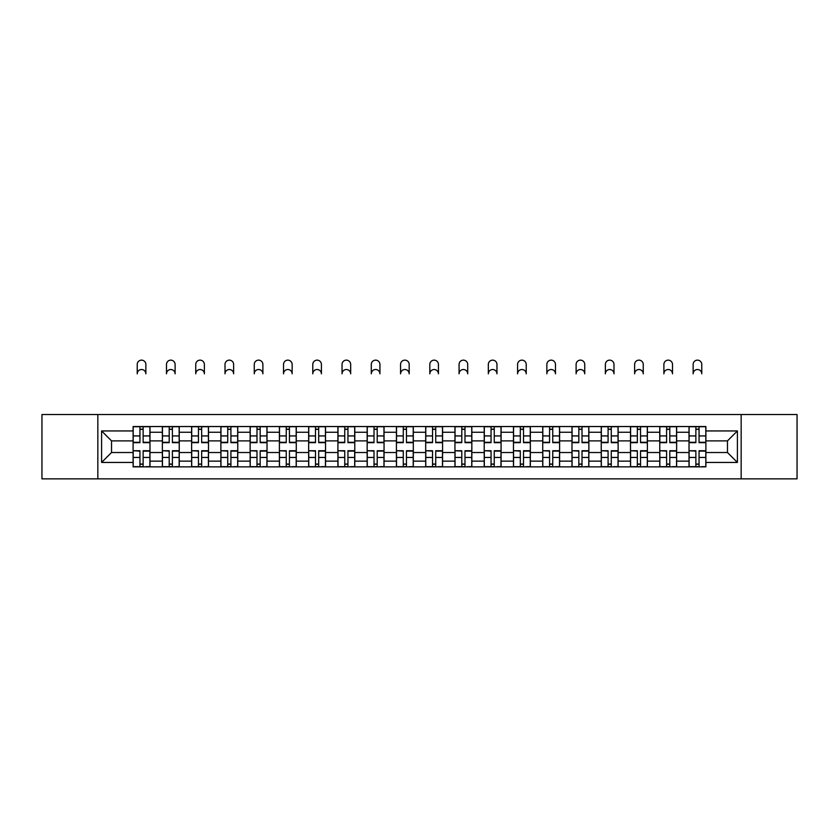 <?xml version="1.0" encoding="UTF-8"?>
<svg xmlns="http://www.w3.org/2000/svg" width="839" height="839" viewBox="0 0 839 839"><rect width="100%" height="100%" fill="white"/><g stroke="black" fill="none" stroke-linecap="round" stroke-linejoin="round"><path stroke-width="1.26" d="M741.162 478.859L797.05 478.859L797.05 414.529L41.95 414.529L41.95 478.859L741.162 478.859L741.162 414.529M162.357 466.862L162.357 432.253L149.982 432.253L149.982 466.862M149.982 432.253L149.982 426.537M162.357 432.253L162.357 426.537M179.242 426.537L179.242 466.862M191.617 466.862L191.617 426.537M208.502 426.537L208.502 466.862M220.877 466.862L220.877 426.537M237.762 426.537L237.762 466.862M250.137 466.862L250.137 426.537M267.022 426.537L267.022 466.862M279.397 466.862L279.397 426.537M296.272 426.537L296.272 466.862M308.658 466.862L308.658 426.537M325.532 426.537L325.532 466.862M337.918 466.862L337.918 426.537M354.792 426.537L354.792 466.862M367.167 466.862L367.167 426.537M384.052 426.537L384.052 466.862M396.428 466.862L396.428 426.537M413.312 426.537L413.312 466.862M425.688 466.862L425.688 426.537M442.573 426.537L442.573 466.862M454.948 466.862L454.948 426.537M471.833 426.537L471.833 466.862M484.208 466.862L484.208 426.537M501.082 426.537L501.082 466.862M513.468 466.862L513.468 426.537M530.342 426.537L530.342 466.862M542.728 466.862L542.728 426.537M559.603 426.537L559.603 466.862M571.978 466.862L571.978 426.537M588.863 426.537L588.863 466.862M601.238 466.862L601.238 426.537M618.123 426.537L618.123 466.862M630.498 466.862L630.498 426.537M647.383 426.537L647.383 466.862M659.758 466.862L659.758 426.537M676.643 426.537L676.643 466.862M689.018 466.862L689.018 426.537M689.018 452.515L676.643 452.515M659.758 452.515L647.383 452.515M630.498 452.515L618.123 452.515M601.238 452.515L588.863 452.515M571.978 452.515L559.603 452.515M542.728 452.515L530.342 452.515M513.468 452.515L501.082 452.515M484.208 452.515L471.833 452.515M454.948 452.515L442.573 452.515M425.688 452.515L413.312 452.515M396.428 452.515L384.052 452.515M367.167 452.515L354.792 452.515M337.918 452.515L325.532 452.515M308.658 452.515L296.272 452.515M279.397 452.515L267.022 452.515M250.137 452.515L237.762 452.515M220.877 452.515L208.502 452.515M191.617 452.515L179.242 452.515M162.357 452.515L149.982 452.515M689.018 440.884L676.643 440.884M659.758 440.884L647.383 440.884M630.498 440.884L618.123 440.884M601.238 440.884L588.863 440.884M571.978 440.884L559.603 440.884M542.728 440.884L530.342 440.884M513.468 440.884L501.082 440.884M484.208 440.884L471.833 440.884M454.948 440.884L442.573 440.884M425.688 440.884L413.312 440.884M396.428 440.884L384.052 440.884M367.167 440.884L354.792 440.884M337.918 440.884L325.532 440.884M308.658 440.884L296.272 440.884M279.397 440.884L267.022 440.884M250.137 440.884L237.762 440.884M220.877 440.884L208.502 440.884M191.617 440.884L179.242 440.884M162.357 440.884L149.982 440.884M111.535 452.515L133.107 452.515L133.107 440.884L111.535 440.884L111.535 452.515L101.592 462.446L101.592 430.942L133.107 430.942L133.107 440.884M705.893 440.884L705.893 452.515L727.465 452.515L727.465 440.884L705.893 440.884L705.893 426.537L133.107 426.537L133.107 430.942M705.893 430.942L737.408 430.942L737.408 462.446L705.893 462.446L705.893 452.515M133.107 452.515L133.107 466.862L705.893 466.862L705.893 462.446M133.107 462.446L101.592 462.446M97.838 478.859L97.838 414.529M143.133 464.04L139.945 464.04M139.945 429.348L143.133 429.348M172.394 464.04L169.205 464.04M169.205 429.348L172.394 429.348M201.654 464.04L198.465 464.04M198.465 429.348L201.654 429.348M230.914 464.04L227.726 464.04M227.726 429.348L230.914 429.348M260.174 464.04L256.986 464.04M256.986 429.348L260.174 429.348M289.434 464.04L286.246 464.04M286.246 429.348L289.434 429.348M318.684 464.04L315.495 464.04M315.495 429.348L318.684 429.348M347.944 464.04L344.756 464.04M344.756 429.348L347.944 429.348M377.204 464.04L374.016 464.04M374.016 429.348L377.204 429.348M406.464 464.04L403.276 464.04M403.276 429.348L406.464 429.348M435.724 464.04L432.536 464.04M432.536 429.348L435.724 429.348M464.984 464.04L461.796 464.04M461.796 429.348L464.984 429.348M494.244 464.04L491.056 464.04M491.056 429.348L494.244 429.348M523.505 464.04L520.316 464.04M520.316 429.348L523.505 429.348M552.754 464.04L549.566 464.04M549.566 429.348L552.754 429.348M582.014 464.04L578.826 464.04M578.826 429.348L582.014 429.348M611.274 464.04L608.086 464.04M608.086 429.348L611.274 429.348M640.535 464.04L637.346 464.04M637.346 429.348L640.535 429.348M669.795 464.04L666.606 464.04M666.606 429.348L669.795 429.348M699.055 464.04L695.867 464.04M695.867 429.348L699.055 429.348M101.592 430.942L111.535 440.884M727.465 452.515L737.408 462.446M727.465 440.884L737.408 430.942M145.86 373.827A4.31 4.31 0 0 0 141.539 369.517A4.31 4.31 0 0 0 137.229 373.827L137.229 364.451A4.31 4.31 0 0 1 141.539 360.141A4.31 4.31 0 0 1 145.86 364.451L145.86 373.827M143.133 442.667L143.133 426.726L149.887 426.726L149.887 442.667L143.133 442.667M139.945 429.159L143.133 429.159M139.945 426.726L133.191 426.726L133.191 442.667L139.945 442.667L139.945 426.726L143.133 426.726M139.945 451.12L133.191 450.732L139.945 450.732L139.945 466.673L133.191 466.673L136.946 466.673M133.191 451.12L133.191 466.673M143.133 464.229L139.945 464.229M146.133 466.673L149.887 466.673L149.887 450.732L143.133 450.732L143.133 466.673L137.229 466.673M149.887 466.673L145.86 466.673M175.11 373.827A4.31 4.31 0 0 0 170.799 369.517A4.31 4.31 0 0 0 166.489 373.827L166.489 364.451A4.31 4.31 0 0 1 170.799 360.141A4.31 4.31 0 0 1 175.11 364.451L175.11 373.827M172.394 442.667L172.394 426.726L179.147 426.726L179.147 442.667L172.394 442.667M169.205 429.159L172.394 429.159M169.205 426.726L162.451 426.726L162.451 442.667L169.205 442.667L169.205 426.726L172.394 426.726M204.37 373.827A4.31 4.31 0 0 0 200.06 369.517A4.31 4.31 0 0 0 195.749 373.827L195.749 364.451A4.31 4.31 0 0 1 200.06 360.141A4.31 4.31 0 0 1 204.37 364.451L204.37 373.827M201.654 442.667L201.654 426.726L208.408 426.726L208.408 442.667L201.654 442.667M198.465 429.159L201.654 429.159M198.465 426.726L191.712 426.726L191.712 442.667L198.465 442.667L198.465 426.726L201.654 426.726M169.205 451.12L162.451 450.732L169.205 450.732L169.205 466.673L162.451 466.673L166.206 466.673M162.451 451.12L162.451 466.673M172.394 464.229L169.205 464.229M175.393 466.673L179.147 466.673L179.147 450.732L172.394 450.732L172.394 466.673L166.489 466.673M179.147 466.673L175.11 466.673M198.465 451.12L191.712 450.732L198.465 450.732L198.465 466.673L191.712 466.673L195.466 466.673M191.712 451.12L191.712 466.673M201.654 464.229L198.465 464.229M204.653 466.673L208.408 466.673L208.408 450.732L201.654 450.732L201.654 466.673L195.749 466.673M208.408 466.673L204.37 466.673M233.63 373.827A4.31 4.31 0 0 0 229.32 369.517A4.31 4.31 0 0 0 225.009 373.827L225.009 364.451A4.31 4.31 0 0 1 229.32 360.141A4.31 4.31 0 0 1 233.63 364.451L233.63 373.827M230.914 442.667L230.914 426.726L237.668 426.726L237.668 442.667L230.914 442.667M227.726 429.159L230.914 429.159M227.726 426.726L220.972 426.726L220.972 442.667L227.726 442.667L227.726 426.726L230.914 426.726M262.89 373.827A4.31 4.31 0 0 0 258.58 369.517A4.31 4.31 0 0 0 254.259 373.827L254.259 364.451A4.31 4.31 0 0 1 258.58 360.141A4.31 4.31 0 0 1 262.89 364.451L262.89 373.827M260.174 442.667L260.174 426.726L266.928 426.726L266.928 442.667L260.174 442.667M256.986 429.159L260.174 429.159M256.986 426.726L250.232 426.726L250.232 442.667L256.986 442.667L256.986 426.726L260.174 426.726M292.15 373.827A4.31 4.31 0 0 0 287.84 369.517A4.31 4.31 0 0 0 283.519 373.827L283.519 364.451A4.31 4.31 0 0 1 287.84 360.141A4.31 4.31 0 0 1 292.15 364.451L292.15 373.827M289.434 442.667L289.434 426.726L296.177 426.726L296.177 442.667L289.434 442.667M286.246 429.159L289.434 429.159M286.246 426.726L279.492 426.726L279.492 442.667L286.246 442.667L286.246 426.726L289.434 426.726M227.726 451.12L220.972 450.732L227.726 450.732L227.726 466.673L220.972 466.673L224.726 466.673M220.972 451.12L220.972 466.673M230.914 464.229L227.726 464.229M233.913 466.673L237.668 466.673L237.668 450.732L230.914 450.732L230.914 466.673L225.009 466.673M237.668 466.673L233.63 466.673M256.986 451.12L250.232 450.732L256.986 450.732L256.986 466.673L250.232 466.673L253.986 466.673M250.232 451.12L250.232 466.673M260.174 464.229L256.986 464.229M263.173 466.673L266.928 466.673L266.928 450.732L260.174 450.732L260.174 466.673L254.259 466.673M266.928 466.673L262.89 466.673M286.246 451.12L279.492 450.732L286.246 450.732L286.246 466.673L279.492 466.673L283.236 466.673M279.492 451.12L279.492 466.673M289.434 464.229L286.246 464.229M292.433 466.673L296.177 466.673L296.177 450.732L289.434 450.732L289.434 466.673L283.519 466.673M296.177 466.673L292.15 466.673M321.41 373.827A4.31 4.31 0 0 0 317.09 369.517A4.31 4.31 0 0 0 312.779 373.827L312.779 364.451A4.31 4.31 0 0 1 317.09 360.141A4.31 4.31 0 0 1 321.41 364.451L321.41 373.827M318.684 442.667L318.684 426.726L325.438 426.726L325.438 442.667L318.684 442.667M315.495 429.159L318.684 429.159M315.495 426.726L308.752 426.726L308.752 442.667L315.495 442.667L315.495 426.726L318.684 426.726M315.495 451.12L308.752 450.732L315.495 450.732L315.495 466.673L308.752 466.673L312.496 466.673M308.752 451.12L308.752 466.673M318.684 464.229L315.495 464.229M321.694 466.673L325.438 466.673L325.438 450.732L318.684 450.732L318.684 466.673L312.779 466.673M325.438 466.673L321.41 466.673M350.671 373.827A4.31 4.31 0 0 0 346.35 369.517A4.31 4.31 0 0 0 342.039 373.827L342.039 364.451A4.31 4.31 0 0 1 346.35 360.141A4.31 4.31 0 0 1 350.671 364.451L350.671 373.827M347.944 442.667L347.944 426.726L354.698 426.726L354.698 442.667L347.944 442.667M344.756 429.159L347.944 429.159M344.756 426.726L338.012 426.726L338.012 442.667L344.756 442.667L344.756 426.726L347.944 426.726M344.756 451.12L338.012 450.732L344.756 450.732L344.756 466.673L338.012 466.673L341.756 466.673M338.012 451.12L338.012 466.673M347.944 464.229L344.756 464.229M350.943 466.673L354.698 466.673L354.698 450.732L347.944 450.732L347.944 466.673L342.039 466.673M354.698 466.673L350.671 466.673M379.931 373.827A4.31 4.31 0 0 0 375.61 369.517A4.31 4.31 0 0 0 371.299 373.827L371.299 364.451A4.31 4.31 0 0 1 375.61 360.141A4.31 4.31 0 0 1 379.931 364.451L379.931 373.827M377.204 442.667L377.204 426.726L383.958 426.726L383.958 442.667L377.204 442.667M374.016 429.159L377.204 429.159M374.016 426.726L367.262 426.726L367.262 442.667L374.016 442.667L374.016 426.726L377.204 426.726M374.016 451.12L367.262 450.732L374.016 450.732L374.016 466.673L367.262 466.673L371.016 466.673M367.262 451.12L367.262 466.673M377.204 464.229L374.016 464.229M380.203 466.673L383.958 466.673L383.958 450.732L377.204 450.732L377.204 466.673L371.299 466.673M383.958 466.673L379.931 466.673M409.18 373.827A4.31 4.31 0 0 0 404.87 369.517A4.31 4.31 0 0 0 400.56 373.827L400.56 364.451A4.31 4.31 0 0 1 404.87 360.141A4.31 4.31 0 0 1 409.18 364.451L409.18 373.827M406.464 442.667L406.464 426.726L413.218 426.726L413.218 442.667L406.464 442.667M403.276 429.159L406.464 429.159M403.276 426.726L396.522 426.726L396.522 442.667L403.276 442.667L403.276 426.726L406.464 426.726M403.276 451.12L396.522 450.732L403.276 450.732L403.276 466.673L396.522 466.673L400.276 466.673M396.522 451.12L396.522 466.673M406.464 464.229L403.276 464.229M409.463 466.673L413.218 466.673L413.218 450.732L406.464 450.732L406.464 466.673L400.56 466.673M413.218 466.673L409.18 466.673M438.44 373.827A4.31 4.31 0 0 0 434.13 369.517A4.31 4.31 0 0 0 429.82 373.827L429.82 364.451A4.31 4.31 0 0 1 434.13 360.141A4.31 4.31 0 0 1 438.44 364.451L438.44 373.827M435.724 442.667L435.724 426.726L442.478 426.726L442.478 442.667L435.724 442.667M432.536 429.159L435.724 429.159M432.536 426.726L425.782 426.726L425.782 442.667L432.536 442.667L432.536 426.726L435.724 426.726M467.701 373.827A4.31 4.31 0 0 0 463.39 369.517A4.31 4.31 0 0 0 459.069 373.827L459.069 364.451A4.31 4.31 0 0 1 463.39 360.141A4.31 4.31 0 0 1 467.701 364.451L467.701 373.827M464.984 442.667L464.984 426.726L471.738 426.726L471.738 442.667L464.984 442.667M461.796 429.159L464.984 429.159M461.796 426.726L455.042 426.726L455.042 442.667L461.796 442.667L461.796 426.726L464.984 426.726M496.961 373.827A4.31 4.31 0 0 0 492.65 369.517A4.31 4.31 0 0 0 488.329 373.827L488.329 364.451A4.31 4.31 0 0 1 492.65 360.141A4.31 4.31 0 0 1 496.961 364.451L496.961 373.827M494.244 442.667L494.244 426.726L500.988 426.726L500.988 442.667L494.244 442.667M491.056 429.159L494.244 429.159M491.056 426.726L484.302 426.726L484.302 442.667L491.056 442.667L491.056 426.726L494.244 426.726M526.221 373.827A4.31 4.31 0 0 0 521.91 369.517A4.31 4.31 0 0 0 517.59 373.827L517.59 364.451A4.31 4.31 0 0 1 521.91 360.141A4.31 4.31 0 0 1 526.221 364.451L526.221 373.827M523.505 442.667L523.505 426.726L530.248 426.726L530.248 442.667L523.505 442.667M520.316 429.159L523.505 429.159M520.316 426.726L513.562 426.726L513.562 442.667L520.316 442.667L520.316 426.726L523.505 426.726M555.481 373.827A4.31 4.31 0 0 0 551.16 369.517A4.31 4.31 0 0 0 546.85 373.827L546.85 364.451A4.31 4.31 0 0 1 551.16 360.141A4.31 4.31 0 0 1 555.481 364.451L555.481 373.827M552.754 442.667L552.754 426.726L559.508 426.726L559.508 442.667L552.754 442.667M549.566 429.159L552.754 429.159M549.566 426.726L542.823 426.726L542.823 442.667L549.566 442.667L549.566 426.726L552.754 426.726M584.741 373.827A4.31 4.31 0 0 0 580.42 369.517A4.31 4.31 0 0 0 576.11 373.827L576.11 364.451A4.31 4.31 0 0 1 580.42 360.141A4.31 4.31 0 0 1 584.741 364.451L584.741 373.827M582.014 442.667L582.014 426.726L588.768 426.726L588.768 442.667L582.014 442.667M578.826 429.159L582.014 429.159M578.826 426.726L572.072 426.726L572.072 442.667L578.826 442.667L578.826 426.726L582.014 426.726M432.536 451.12L425.782 450.732L432.536 450.732L432.536 466.673L425.782 466.673L429.537 466.673M425.782 451.12L425.782 466.673M435.724 464.229L432.536 464.229M438.724 466.673L442.478 466.673L442.478 450.732L435.724 450.732L435.724 466.673L429.82 466.673M442.478 466.673L438.44 466.673M461.796 451.12L455.042 450.732L461.796 450.732L461.796 466.673L455.042 466.673L458.797 466.673M455.042 451.12L455.042 466.673M464.984 464.229L461.796 464.229M467.984 466.673L471.738 466.673L471.738 450.732L464.984 450.732L464.984 466.673L459.069 466.673M471.738 466.673L467.701 466.673M491.056 451.12L484.302 450.732L491.056 450.732L491.056 466.673L484.302 466.673L488.057 466.673M484.302 451.12L484.302 466.673M494.244 464.229L491.056 464.229M497.244 466.673L500.988 466.673L500.988 450.732L494.244 450.732L494.244 466.673L488.329 466.673M500.988 466.673L496.961 466.673M520.316 451.12L513.562 450.732L520.316 450.732L520.316 466.673L513.562 466.673L517.306 466.673M513.562 451.12L513.562 466.673M523.505 464.229L520.316 464.229M526.504 466.673L530.248 466.673L530.248 450.732L523.505 450.732L523.505 466.673L517.59 466.673M530.248 466.673L526.221 466.673M549.566 451.12L542.823 450.732L549.566 450.732L549.566 466.673L542.823 466.673L546.567 466.673M542.823 451.12L542.823 466.673M552.754 464.229L549.566 464.229M555.764 466.673L559.508 466.673L559.508 450.732L552.754 450.732L552.754 466.673L546.85 466.673M559.508 466.673L555.481 466.673M578.826 451.12L572.072 450.732L578.826 450.732L578.826 466.673L572.072 466.673L575.827 466.673M572.072 451.12L572.072 466.673M582.014 464.229L578.826 464.229M585.014 466.673L588.768 466.673L588.768 450.732L582.014 450.732L582.014 466.673L576.11 466.673M588.768 466.673L584.741 466.673M613.991 373.827A4.31 4.31 0 0 0 609.68 369.517A4.31 4.31 0 0 0 605.37 373.827L605.37 364.451A4.31 4.31 0 0 1 609.68 360.141A4.31 4.31 0 0 1 613.991 364.451L613.991 373.827M611.274 442.667L611.274 426.726L618.028 426.726L618.028 442.667L611.274 442.667M608.086 429.159L611.274 429.159M608.086 426.726L601.332 426.726L601.332 442.667L608.086 442.667L608.086 426.726L611.274 426.726M608.086 451.12L601.332 450.732L608.086 450.732L608.086 466.673L601.332 466.673L605.087 466.673M601.332 451.12L601.332 466.673M611.274 464.229L608.086 464.229M614.274 466.673L618.028 466.673L618.028 450.732L611.274 450.732L611.274 466.673L605.37 466.673M618.028 466.673L613.991 466.673M643.251 373.827A4.31 4.31 0 0 0 638.94 369.517A4.31 4.31 0 0 0 634.63 373.827L634.63 364.451A4.31 4.31 0 0 1 638.94 360.141A4.31 4.31 0 0 1 643.251 364.451L643.251 373.827M640.535 442.667L640.535 426.726L647.289 426.726L647.289 442.667L640.535 442.667M637.346 429.159L640.535 429.159M637.346 426.726L630.592 426.726L630.592 442.667L637.346 442.667L637.346 426.726L640.535 426.726M637.346 451.12L630.592 450.732L637.346 450.732L637.346 466.673L630.592 466.673L634.347 466.673M630.592 451.12L630.592 466.673M640.535 464.229L637.346 464.229M643.534 466.673L647.289 466.673L647.289 450.732L640.535 450.732L640.535 466.673L634.63 466.673M647.289 466.673L643.251 466.673M672.511 373.827A4.31 4.31 0 0 0 668.201 369.517A4.31 4.31 0 0 0 663.89 373.827L663.89 364.451A4.31 4.31 0 0 1 668.201 360.141A4.31 4.31 0 0 1 672.511 364.451L672.511 373.827M669.795 442.667L669.795 426.726L676.549 426.726L676.549 442.667L669.795 442.667M666.606 429.159L669.795 429.159M666.606 426.726L659.853 426.726L659.853 442.667L666.606 442.667L666.606 426.726L669.795 426.726M666.606 451.12L659.853 450.732L666.606 450.732L666.606 466.673L659.853 466.673L663.607 466.673M659.853 451.12L659.853 466.673M669.795 464.229L666.606 464.229M672.794 466.673L676.549 466.673L676.549 450.732L669.795 450.732L669.795 466.673L663.89 466.673M676.549 466.673L672.511 466.673M701.771 373.827A4.31 4.31 0 0 0 697.461 369.517A4.31 4.31 0 0 0 693.14 373.827L693.14 364.451A4.31 4.31 0 0 1 697.461 360.141A4.31 4.31 0 0 1 701.771 364.451L701.771 373.827M699.055 442.667L699.055 426.726L705.809 426.726L705.809 442.667L699.055 442.667M695.867 429.159L699.055 429.159M695.867 426.726L689.113 426.726L689.113 442.667L695.867 442.667L695.867 426.726L699.055 426.726M695.867 451.12L689.113 450.732L695.867 450.732L695.867 466.673L689.113 466.673L692.867 466.673M689.113 451.12L689.113 466.673M699.055 464.229L695.867 464.229M702.054 466.673L705.809 466.673L705.809 450.732L699.055 450.732L699.055 466.673L693.14 466.673M705.809 466.673L701.771 466.673M659.758 432.253L647.383 432.253M630.498 432.253L618.123 432.253M601.238 432.253L588.863 432.253M571.978 432.253L559.603 432.253M542.728 432.253L530.342 432.253M513.468 432.253L501.082 432.253M484.208 432.253L471.833 432.253M454.948 432.253L442.573 432.253M425.688 432.253L413.312 432.253M396.428 432.253L384.052 432.253M367.167 432.253L354.792 432.253M337.918 432.253L325.532 432.253M308.658 432.253L296.272 432.253M279.397 432.253L267.022 432.253M250.137 432.253L237.762 432.253M220.877 432.253L208.502 432.253M191.617 432.253L179.242 432.253M689.018 432.253L676.643 432.253M659.758 461.135L647.383 461.135M630.498 461.135L618.123 461.135M601.238 461.135L588.863 461.135M571.978 461.135L559.603 461.135M542.728 461.135L530.342 461.135M513.468 461.135L501.082 461.135M484.208 461.135L471.833 461.135M454.948 461.135L442.573 461.135M425.688 461.135L413.312 461.135M396.428 461.135L384.052 461.135M367.167 461.135L354.792 461.135M337.918 461.135L325.532 461.135M308.658 461.135L296.272 461.135M279.397 461.135L267.022 461.135M250.137 461.135L237.762 461.135M220.877 461.135L208.502 461.135M191.617 461.135L179.242 461.135M162.357 461.135L149.982 461.135M689.018 461.135L676.643 461.135M143.133 442.268L149.887 442.268M143.133 435.934L149.887 435.934M133.191 442.268L139.945 442.268M133.191 435.934L139.945 435.934M139.945 457.454L133.191 457.454M149.887 451.12L143.133 451.12M149.887 457.454L143.133 457.454M172.394 442.268L179.147 442.268M172.394 435.934L179.147 435.934M162.451 442.268L169.205 442.268M162.451 435.934L169.205 435.934M201.654 442.268L208.408 442.268M201.654 435.934L208.408 435.934M191.712 442.268L198.465 442.268M191.712 435.934L198.465 435.934M169.205 457.454L162.451 457.454M179.147 451.12L172.394 451.12M179.147 457.454L172.394 457.454M198.465 457.454L191.712 457.454M208.408 451.12L201.654 451.12M208.408 457.454L201.654 457.454M230.914 442.268L237.668 442.268M230.914 435.934L237.668 435.934M220.972 442.268L227.726 442.268M220.972 435.934L227.726 435.934M260.174 442.268L266.928 442.268M260.174 435.934L266.928 435.934M250.232 442.268L256.986 442.268M250.232 435.934L256.986 435.934M289.434 442.268L296.177 442.268M289.434 435.934L296.177 435.934M279.492 442.268L286.246 442.268M279.492 435.934L286.246 435.934M227.726 457.454L220.972 457.454M237.668 451.12L230.914 451.12M237.668 457.454L230.914 457.454M256.986 457.454L250.232 457.454M266.928 451.12L260.174 451.12M266.928 457.454L260.174 457.454M286.246 457.454L279.492 457.454M296.177 451.12L289.434 451.12M296.177 457.454L289.434 457.454M318.684 442.268L325.438 442.268M318.684 435.934L325.438 435.934M308.752 442.268L315.495 442.268M308.752 435.934L315.495 435.934M315.495 457.454L308.752 457.454M325.438 451.12L318.684 451.12M325.438 457.454L318.684 457.454M347.944 442.268L354.698 442.268M347.944 435.934L354.698 435.934M338.012 442.268L344.756 442.268M338.012 435.934L344.756 435.934M344.756 457.454L338.012 457.454M354.698 451.12L347.944 451.12M354.698 457.454L347.944 457.454M377.204 442.268L383.958 442.268M377.204 435.934L383.958 435.934M367.262 442.268L374.016 442.268M367.262 435.934L374.016 435.934M374.016 457.454L367.262 457.454M383.958 451.12L377.204 451.12M383.958 457.454L377.204 457.454M406.464 442.268L413.218 442.268M406.464 435.934L413.218 435.934M396.522 442.268L403.276 442.268M396.522 435.934L403.276 435.934M403.276 457.454L396.522 457.454M413.218 451.12L406.464 451.12M413.218 457.454L406.464 457.454M435.724 442.268L442.478 442.268M435.724 435.934L442.478 435.934M425.782 442.268L432.536 442.268M425.782 435.934L432.536 435.934M464.984 442.268L471.738 442.268M464.984 435.934L471.738 435.934M455.042 442.268L461.796 442.268M455.042 435.934L461.796 435.934M494.244 442.268L500.988 442.268M494.244 435.934L500.988 435.934M484.302 442.268L491.056 442.268M484.302 435.934L491.056 435.934M523.505 442.268L530.248 442.268M523.505 435.934L530.248 435.934M513.562 442.268L520.316 442.268M513.562 435.934L520.316 435.934M552.754 442.268L559.508 442.268M552.754 435.934L559.508 435.934M542.823 442.268L549.566 442.268M542.823 435.934L549.566 435.934M582.014 442.268L588.768 442.268M582.014 435.934L588.768 435.934M572.072 442.268L578.826 442.268M572.072 435.934L578.826 435.934M432.536 457.454L425.782 457.454M442.478 451.12L435.724 451.12M442.478 457.454L435.724 457.454M461.796 457.454L455.042 457.454M471.738 451.12L464.984 451.12M471.738 457.454L464.984 457.454M491.056 457.454L484.302 457.454M500.988 451.12L494.244 451.12M500.988 457.454L494.244 457.454M520.316 457.454L513.562 457.454M530.248 451.12L523.505 451.12M530.248 457.454L523.505 457.454M549.566 457.454L542.823 457.454M559.508 451.12L552.754 451.12M559.508 457.454L552.754 457.454M578.826 457.454L572.072 457.454M588.768 451.12L582.014 451.12M588.768 457.454L582.014 457.454M611.274 442.268L618.028 442.268M611.274 435.934L618.028 435.934M601.332 442.268L608.086 442.268M601.332 435.934L608.086 435.934M608.086 457.454L601.332 457.454M618.028 451.12L611.274 451.12M618.028 457.454L611.274 457.454M640.535 442.268L647.289 442.268M640.535 435.934L647.289 435.934M630.592 442.268L637.346 442.268M630.592 435.934L637.346 435.934M637.346 457.454L630.592 457.454M647.289 451.12L640.535 451.12M647.289 457.454L640.535 457.454M669.795 442.268L676.549 442.268M669.795 435.934L676.549 435.934M659.853 442.268L666.606 442.268M659.853 435.934L666.606 435.934M666.606 457.454L659.853 457.454M676.549 451.12L669.795 451.12M676.549 457.454L669.795 457.454M699.055 442.268L705.809 442.268M699.055 435.934L705.809 435.934M689.113 442.268L695.867 442.268M689.113 435.934L695.867 435.934M695.867 457.454L689.113 457.454M705.809 451.12L699.055 451.12M705.809 457.454L699.055 457.454"/></g></svg>
